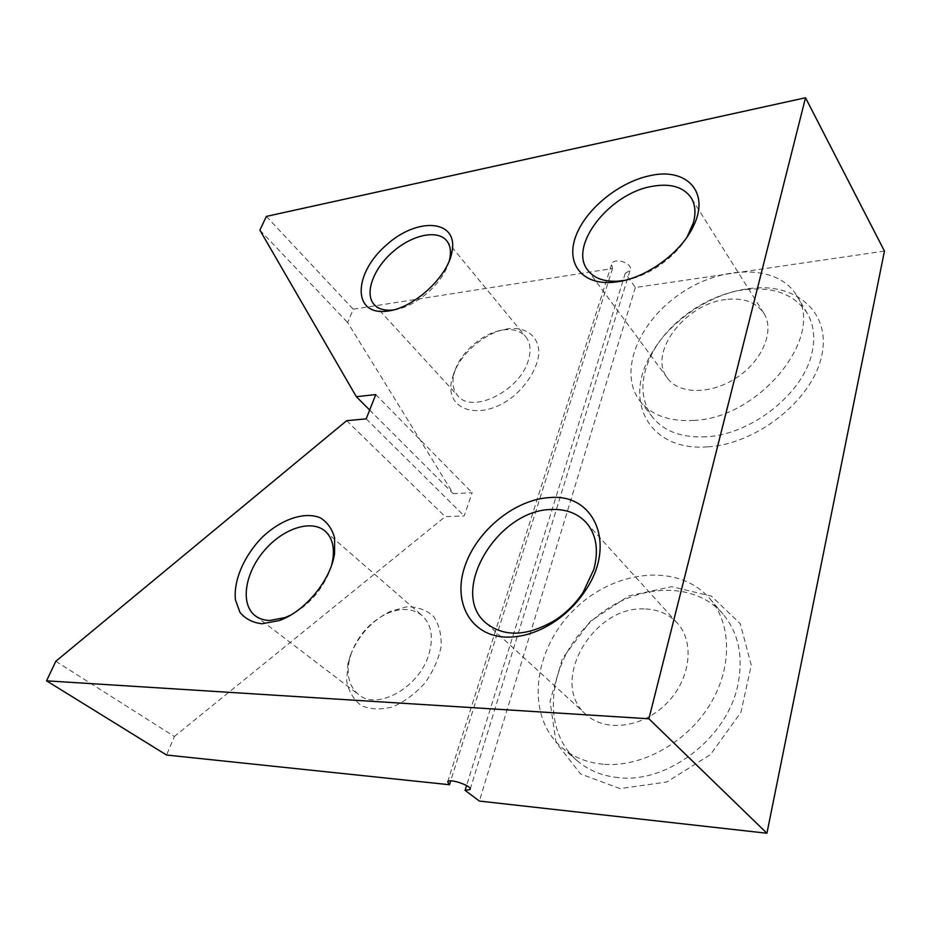 <?xml version="1.0" encoding="UTF-8"?>
<svg xmlns="http://www.w3.org/2000/svg" width="931" height="931" viewBox="0 0 931 931"><rect width="100%" height="100%" fill="white"/><g stroke="black" fill="none" stroke-linecap="round" stroke-linejoin="round"><path stroke-width="0.7" stroke-dasharray="4.66 3.49" d="M55.802 661.278L174.353 736.502L166.591 755.041M455.317 369.642L454.177 373.215C451.756 382.641 453.001 390.194 457.936 395.896C471.924 414.132 519.219 391.311 528.086 361.181C531.333 350.999 530.542 342.841 525.701 336.696C520.72 330.994 513.388 328.724 503.706 329.877C484.551 332.064 461.939 350.708 455.317 369.642M453.665 373.913L452.361 377.974C442.225 411.188 482.852 423.419 515.914 394.139C529.18 381.501 536.826 368.187 538.851 354.199C539.48 336.987 526.818 326.793 508.675 328.701C486.843 331.227 461.206 352.36 453.665 373.913M350.359 655.494L347.915 663.663L346.693 680.968C348.764 691.582 353.664 699.798 361.414 705.628C370.55 709.55 380.988 709.957 392.731 706.85C404.566 701.66 415.319 693.7 424.967 682.982C433.276 671.216 438.664 659.008 441.131 646.382C441.608 634.314 439.025 624.247 433.357 616.182C426.165 609.84 417.263 606.721 406.649 606.814L390.229 611.434C371.725 620.651 358.435 635.338 350.359 655.494M884.45 251.102L635.349 287.493L625.26 273.353L630.101 270.269C633.476 263.392 614.192 256.851 611.702 264.032L612.517 268.512L353.245 309.232L347.659 322.568L453.257 493.663L472.145 492.72L464.185 515.937L445.204 516.658L174.353 736.502M612.517 268.512L450.685 780.888M351.557 652.491L349.416 659.672C346.216 675.08 349.276 686.717 358.598 694.584C377.136 710.749 418.647 687.881 428.574 655.284C433.834 637.91 431.705 624.701 422.197 615.659C412.736 608.164 400.9 607.512 386.679 613.692C370.375 621.803 358.668 634.744 351.557 652.491M331.564 565.303L329.411 571.832C321.311 591.115 308.359 605.557 290.565 615.17M266.359 216.399L353.245 309.232M259.865 230.12L347.659 322.568M620.058 788.615L580.607 773.987L556.051 742.507L550.023 701.369L562.417 658.52L590.347 621.303L628.925 595.84L671.786 586.67L711.493 596.154L740.25 623.758L751.282 665.2L740.925 712.32L710.516 754.552L666.817 781.982L620.058 788.615M707.583 446.845C649.919 451.477 623.549 402.157 650.071 356.201C668.027 322.068 709.911 293.207 749.502 288.54C795.714 282.209 831.709 312.176 821.608 356.247C812.216 400.26 756.356 444.285 707.583 446.845M635.349 287.493L479.372 801.067M369.665 410.036L453.257 493.663M375.775 394.593L472.145 492.72M366.186 418.845L464.185 515.937M346.658 420.696L445.204 516.658M625.26 273.353L466.582 785.543M644.136 608.955C592.547 605.965 548.592 682.947 585.983 714.461C605.01 732.383 642.355 727.995 666.41 703.603C690.697 679.432 695.003 642.041 677.198 622.967C668.633 613.878 657.612 609.211 644.136 608.955M603.102 764.223C586.763 762.64 572.961 757.043 561.719 747.418C524.991 715.66 533.056 650.152 573.519 610.317C613.354 569.83 678.385 562.01 709.911 598.749C731.917 624.177 732.65 668.784 708.968 706.175C685.414 743.59 640.575 767.691 603.102 764.223M618.312 777.606C602.089 775.942 588.369 770.309 577.139 760.697C540.457 728.996 547.952 664.001 587.857 624.713C627.122 584.773 691.617 577.499 723.096 614.192C738.551 632.859 743.485 656.343 737.899 684.657C727.565 737.689 667.562 783.844 618.312 777.606M725.889 299.526C684.925 303.692 647.394 353.547 667.515 378.195C679.153 394.523 711.144 394.802 736.863 377.509C762.733 360.425 774.988 330.272 763.816 313.188C756.019 302.063 743.38 297.501 725.889 299.526M693.956 420.405C669.447 421.778 651.456 415.319 639.969 400.993C618.044 372.644 637.979 322.498 679.839 294.021C721.316 265.021 777.606 263.729 796.552 295.395C825.762 336.068 759.393 418.147 693.956 420.405M706.129 436.802C681.818 437.977 663.896 431.39 652.387 417.041C639.748 398.899 639.783 377.497 652.48 352.814C669.238 320.939 708.456 293.928 745.335 289.599C773.87 286.527 794.492 294.405 807.2 313.235C813.647 324.186 815.3 337.092 812.158 351.941C804.326 392.777 751.433 434.789 706.129 436.802M687.078 237.009C674.882 257.899 647.999 276.472 624.771 280.336M449.359 260.552L447.811 265.323C440.456 285.608 414.411 307.23 394.441 309.802L393.313 309.965M454.177 373.215L452.361 377.974M503.706 329.877L508.675 328.701M349.416 659.672L347.915 663.663M386.679 613.692L390.229 611.434M470.202 789.197L630.101 270.269M447.66 781.819L611.702 264.032M561.719 747.418L577.139 760.697M709.911 598.749L723.096 614.192M639.969 400.993L652.387 417.041M796.552 295.395L807.2 313.235M763.816 313.188L691.116 197.721M667.515 378.195L587.775 270.188M677.198 622.967L586.053 522.407M585.983 714.461L485.633 622.758M255.245 615.775L358.598 694.584M325.175 531.182L422.197 615.659M374.227 304.635L457.936 395.896M446.659 240.71L525.701 336.696M652.48 352.814L650.071 356.201M745.335 289.599L749.502 288.54"/><path stroke-width="1.4" d="M46.55 680.829L55.802 661.278L346.658 420.696L366.186 418.845L375.775 394.593L356.329 396.687L259.865 230.12L266.359 216.399L805.513 97.755L648.895 718.79L46.55 680.829L166.591 755.041L449.475 784.717L450.685 780.888M648.895 718.79L766.923 833.245L479.372 801.067L465.093 790.372L470.097 789.535C472.692 786.078 449.149 777.979 447.66 781.819L449.475 784.717M290.565 615.17L284.944 617.614L269.746 620.465C264.02 620.325 259.19 618.766 255.245 615.775C240.163 604.394 244.702 573.833 263.589 551.396C282.244 528.761 311.163 518.87 325.175 531.182C332.041 537.42 334.601 546.823 332.833 559.403L331.564 565.303M262.007 623.77C252.697 622.664 245.342 618.871 239.977 612.377L235.45 599.878C233.285 580.362 244.399 555.132 262.751 536.756C281.604 519.137 304.635 511.317 320.264 517.799C327.328 522.151 332.111 528.855 334.613 537.885L334.555 553.549C330.936 579.908 305.089 611.504 279.44 620.512L262.007 623.77M805.513 97.755L884.45 251.102L766.923 833.245M388.297 311.001L385.259 311.35C351.86 314.341 354.117 272.736 386.318 245.074C417.693 216.399 459.309 219.46 451.826 252.65C447.346 277.17 413.841 307.893 388.297 311.001M617.428 281.802L612.004 282.407C580.921 284.653 565.513 262.426 576.068 235.508C586.274 208.614 619.569 181.685 650.571 175.563C686.345 167.44 710.109 191.879 693.723 225.488C681.841 252.185 646.708 277.927 617.428 281.802M506.557 637.13C470.423 636.257 452.419 602.113 464.872 566.257C476.847 530.367 515.39 499.097 550.105 497.561C594.327 493.395 617.078 544.356 585.296 590.731C576.941 603.276 566.49 613.727 553.945 622.094C538.002 632.358 522.198 637.374 506.557 637.13M356.329 396.687L369.665 410.036M466.582 785.543L465.093 790.372M624.771 280.336L618.126 281.174C604.091 281.93 593.978 278.276 587.775 270.188C568.096 246.284 609.351 193.299 652.154 186.34C670.448 183.116 683.435 186.91 691.116 197.721C695.329 204.564 696.062 212.978 693.316 222.963L687.078 237.009M593.862 569.365L583.143 592.314C575.789 603.369 566.583 612.575 555.539 619.941C527.412 636.56 504.113 637.502 485.633 622.758C448.276 591.383 498.213 509.094 552.025 509.501C566.141 509.048 577.488 513.353 586.053 522.407C596.329 534.278 598.936 549.93 593.862 569.365M393.313 309.965L391.788 310.116C384.038 310.663 378.184 308.836 374.227 304.635C364.184 293.812 373.098 269.117 392.463 252.138C411.677 234.973 437.291 229.189 446.659 240.71C450.29 245.225 451.302 251.335 449.72 259.051L449.359 260.552M332.833 559.403L334.555 553.549M284.944 617.614L279.44 620.512M583.143 592.314L585.296 590.731M555.539 619.941L553.945 622.094M449.72 259.051L451.826 252.65M391.788 310.116L385.259 311.35M690.302 230.946L693.723 225.488M618.126 281.174L612.004 282.407"/></g></svg>
